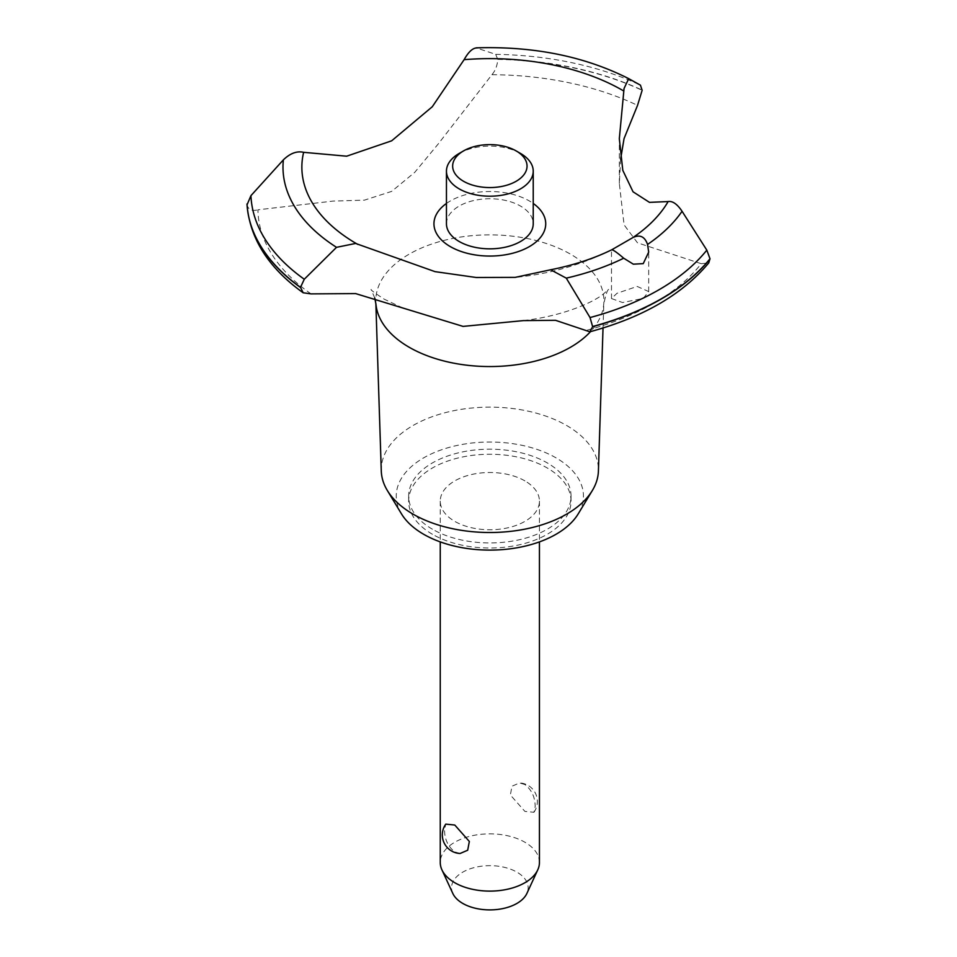 <?xml version="1.0" encoding="UTF-8"?>
<svg xmlns="http://www.w3.org/2000/svg" width="957" height="957" viewBox="0 0 957 957"><rect width="100%" height="100%" fill="white"/><g stroke="black" fill="none" stroke-linecap="round" stroke-linejoin="round"><path stroke-width="0.72" stroke-dasharray="4.79 3.59" d="M432.432 529.221A81.201 46.881 180 0 1 408.651 496.073A81.201 46.881 180 0 1 458.774 452.757A81.201 46.881 180 0 1 547.26 462.913A81.201 46.881 180 0 1 571.042 496.073A81.201 46.881 180 0 1 520.919 539.377A81.201 46.881 180 0 1 432.432 529.221M432.432 534.281A81.201 46.881 180 0 1 408.651 501.133A81.201 46.881 180 0 1 458.774 457.817A81.201 46.881 180 0 1 547.26 467.985A81.201 46.881 180 0 1 571.042 501.133A81.201 46.881 180 0 1 520.919 544.437A81.201 46.881 180 0 1 432.432 534.281M381.281 470.988A108.584 62.695 180 0 1 447.362 412.132A108.584 62.695 180 0 1 566.628 425.494A108.584 62.695 180 0 1 598.412 470.988M401.485 513.885A93.595 54.035 180 0 1 440.076 450.304A93.595 54.035 180 0 1 556.029 457.853A93.595 54.035 180 0 1 578.207 513.885M375.993 304.565A114.05 65.842 180 0 1 375.814 301.945A114.05 65.842 180 0 1 445.22 240.111A114.05 65.842 180 0 1 570.492 254.155A114.05 65.842 180 0 1 603.879 301.945A114.05 65.842 180 0 1 603.7 304.565A114.05 65.842 180 0 1 590.553 331.612M311.025 293.883A231.929 133.908 180 0 1 257.923 209.81L332.904 201.102L364.438 200.145L391.664 191.388L414.74 172.344L438.39 143.753L491.934 74.706C495.355 70.698 497.305 65.602 497.772 59.394L495.702 54.358L476.155 47.85M491.934 74.706A231.929 133.908 180 0 1 637.541 105.366M643.248 298.393L648.69 291.562L637.183 286.442L616.954 293.309L611.499 298.548L622.564 302.544L643.248 298.393M524.903 480.881A49.585 28.626 0 0 0 470.868 474.684A49.585 28.626 0 0 0 440.256 501.133A49.585 28.626 0 0 0 454.778 521.374A49.585 28.626 0 0 0 508.825 527.582A49.585 28.626 0 0 0 539.437 501.133A49.585 28.626 0 0 0 524.903 480.881M524.903 784.537L519.615 782.934L511.995 786.199L510.356 794.956L524.903 811.404L533.922 812.29L535.154 806.584C535.119 797.217 531.697 789.86 524.903 784.537M539.437 862.484A49.585 28.626 0 0 0 524.903 842.232A49.585 28.626 0 0 0 470.868 836.035A49.585 28.626 0 0 0 440.256 862.484M460.066 853.488L454.778 851.886C447.996 846.562 444.574 839.217 444.527 829.839L445.759 824.144M452.828 893.479A38.304 22.119 180 0 1 470.712 868.621A38.304 22.119 180 0 1 516.936 872.15A38.304 22.119 180 0 1 526.864 893.479M459.169 153.443A43.388 25.049 180 0 1 520.524 153.443M446.452 223.782A43.388 25.049 180 0 1 473.237 200.647A43.388 25.049 180 0 1 520.524 206.078A43.388 25.049 180 0 1 533.228 223.782M549.402 270.101A187.979 108.536 180 0 0 611.726 249.801L611.595 249.861M446.452 203.446A55.889 32.275 180 0 1 450.316 200.97A55.889 32.275 180 0 1 533.228 203.446M620.614 159.173L619.323 183.385L624.096 224.883L637.494 242.827L701.242 263.689A231.929 133.908 180 0 1 585.253 330.655M701.242 263.689L708.742 262.924M247.002 204.176C247.947 209.559 251.595 211.437 257.923 209.81M497.772 59.19A242.97 140.284 180 0 1 642.147 90.09M497.772 59.394A242.97 140.284 180 0 1 642.147 90.293M477.148 47.958A206.856 119.422 180 0 1 628.689 78.641M495.702 54.358A238.987 137.975 180 0 1 640.436 85.161M408.651 496.073L408.651 501.133M375.862 303.465L375.814 301.945M374.797 298.046L371.065 289.433C370.646 289.935 374.965 293.141 384.008 299.062L401.629 307.424M648.69 291.562L648.69 252.086M440.256 501.133L440.256 541.901M533.922 812.29A18.59 18.59 0 0 0 519.615 782.934M539.437 501.133L539.437 541.901M611.499 298.548L611.499 249.921A272.733 272.733 0 0 1 515.213 277.374M523.347 320.619C564.989 315.726 593.914 301.694 602.934 294.385L608.628 289.433C607.276 290.055 605.625 295.103 603.7 304.565M619.323 183.385L619.323 138.693M603.03 328L603.879 301.945M571.042 496.073L571.042 501.133"/><path stroke-width="1.44" d="M603.03 328L598.412 470.988A108.584 62.695 180 0 1 592.359 490.486A108.584 62.695 180 0 1 413.065 514.148A108.584 62.695 180 0 1 387.334 490.486A108.584 62.695 180 0 1 381.281 470.988L375.862 303.465M592.359 490.486L578.207 513.885A93.595 54.035 180 0 1 423.664 534.281A93.595 54.035 180 0 1 401.485 513.885L387.334 490.486M590.553 331.612A114.05 65.842 180 0 1 570.492 347.271A114.05 65.842 180 0 1 409.201 347.271A114.05 65.842 180 0 1 375.993 304.565L374.797 298.046M682.066 211.294C677.221 204.068 672.568 200.814 668.142 201.556L649.48 202.37L633.044 191.795L622.804 170.358L619.323 138.693L624.06 88.487L628.689 78.641L640.436 85.161L642.147 90.293L637.541 105.366L624.048 138.621L620.614 159.173M477.148 47.958C472.973 47.742 468.631 51.642 464.121 59.657L432.277 106.753L391.664 140.811L346.649 156.194L303.632 152.319C296.909 150.787 290.15 153.299 283.38 159.843L250.925 195.671L247.038 204.858M355.633 243.449L434.98 271.632L476.191 277.494L515.213 277.374L550.634 269.766L566.269 278.14L590.038 317.557L592.646 326.708L589.823 331.804L555.515 320.308L523.347 320.619L463.068 326.397L355.633 293.596L311.025 293.883L303.166 292.782L300.522 287.327L304.278 279.241L336.517 247.325L355.633 243.449M589.823 331.804C642.793 317.461 682.425 294.493 708.742 262.924L709.998 258.749A242.97 140.284 180 0 1 661.658 298.584A242.97 140.284 180 0 1 592.646 326.504M709.998 258.952A242.97 140.284 180 0 1 661.658 298.787A242.97 140.284 180 0 1 592.646 326.708M643.248 263.618L633.343 264.18L623.701 258.211C617.133 252.564 613.138 249.765 611.726 249.801L632.96 237.539C639.958 234.286 644.815 236.594 647.554 244.454L648.69 252.086L643.248 263.618M440.256 541.901L440.256 862.484A49.585 28.626 0 0 0 441.931 869.853A49.585 28.626 0 0 0 454.778 882.725A49.585 28.626 0 0 0 502.712 890.13A49.585 28.626 0 0 0 537.762 869.853A49.585 28.626 0 0 0 539.437 862.484L539.437 541.901M445.759 824.144L454.778 825.03L469.337 841.466L467.686 850.235L460.066 853.488A18.59 18.59 0 0 1 445.759 824.144M537.762 869.853L526.864 893.479A38.304 22.119 180 0 1 499.781 909.138A38.304 22.119 180 0 1 462.757 903.42A38.304 22.119 180 0 1 452.828 893.479L441.931 869.853M516.146 150.907A37.191 21.473 0 0 0 463.547 150.907A37.191 21.473 0 0 0 463.547 181.28A37.191 21.473 0 0 0 516.146 181.28A37.191 21.473 0 0 0 516.146 150.907L520.524 153.443L516.146 150.907M520.524 153.443L520.524 153.443A43.388 25.049 180 0 1 533.228 171.159A43.388 25.049 180 0 1 506.444 194.295A43.388 25.049 180 0 1 459.169 188.864A43.388 25.049 180 0 1 446.452 171.159A43.388 25.049 180 0 1 459.169 153.443L463.547 150.907M533.228 171.159L533.228 223.782A43.388 25.049 180 0 1 506.444 246.93A43.388 25.049 180 0 1 459.169 241.499A43.388 25.049 180 0 1 446.452 223.782L446.452 171.159M550.634 269.766C573.363 265.268 593.735 258.605 611.75 249.777L611.726 249.801M709.998 258.749L706.816 250.136L682.066 211.282A206.856 119.422 180 0 1 647.554 244.442M357.786 244.406A187.979 108.536 180 0 1 356.925 243.915A187.979 108.536 180 0 1 303.632 152.319M464.121 59.657A187.979 108.536 180 0 1 622.768 90.425A187.979 108.536 180 0 1 623.629 90.927M668.142 201.556A187.979 108.536 180 0 1 632.96 237.539M533.228 203.446A55.889 32.275 180 0 1 529.365 246.607A55.889 32.275 180 0 1 452.41 247.755A55.889 32.275 180 0 1 446.452 203.446M300.522 287.531A242.97 140.284 180 0 1 247.002 204.176M300.522 287.327A242.97 140.284 180 0 1 247.002 203.973M623.701 258.211A206.856 119.422 180 0 1 566.269 278.14M706.816 250.136A238.987 137.975 180 0 1 658.835 289.851A238.987 137.975 180 0 1 590.038 317.557M304.278 279.241A238.987 137.975 180 0 1 250.937 195.671M336.517 247.325A206.856 119.422 180 0 1 283.38 159.831M303.166 292.782C268.474 267.9 249.753 238.46 247.014 204.487M628.689 78.641C584.619 56.343 533.779 46.08 476.155 47.85"/></g></svg>
